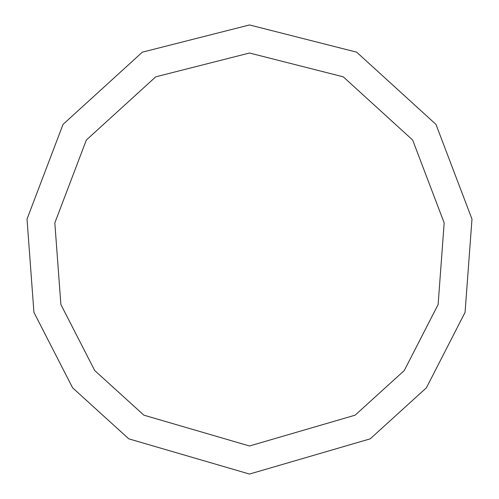 <?xml version="1.0" encoding="UTF-8"?>
<svg xmlns="http://www.w3.org/2000/svg" width="499" height="499" viewBox="0 0 499 499"><rect width="100%" height="100%" fill="white"/><g stroke="black" fill="none" stroke-linecap="round" stroke-linejoin="round"><path stroke-width="0.75" d="M249.5 474.05L370.221 438.839L426.396 387.81L465.068 312.374L471.985 219.117L435.976 124.407L356.648 52.164L249.5 24.95L142.352 52.164L63.024 124.407L27.015 219.117L33.932 312.374L72.605 387.81L128.779 438.839L249.5 474.05M249.5 445.981L355.126 415.174L404.284 370.526L438.122 304.515L444.172 222.916L412.667 140.044L343.256 76.827L249.5 53.019L155.744 76.827L86.333 140.044L54.828 222.916L60.878 304.515L94.716 370.526L143.874 415.174L249.5 445.981"/></g></svg>
